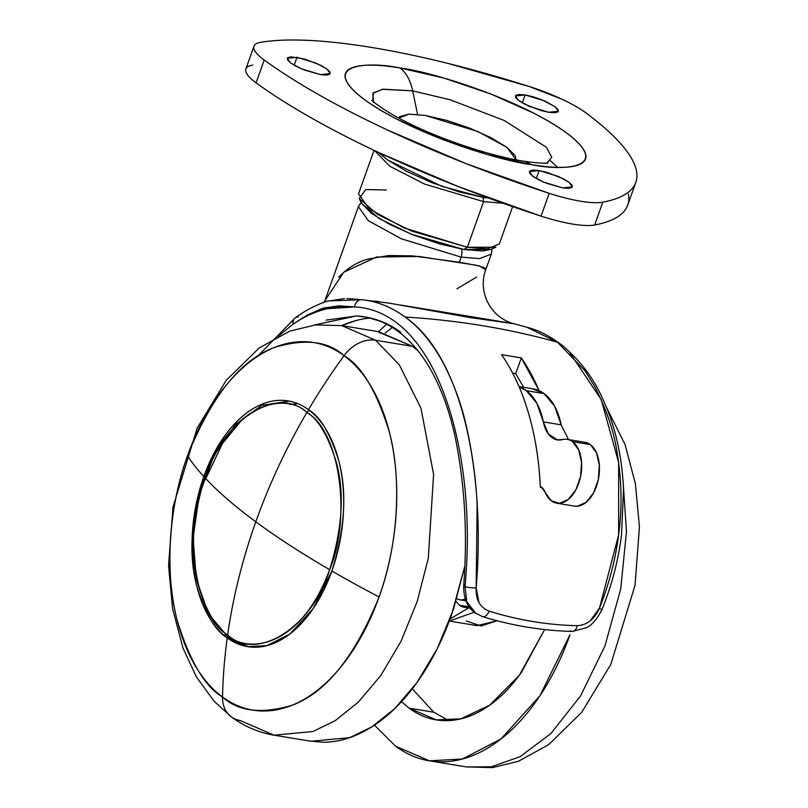 <?xml version="1.0" encoding="UTF-8"?>
<svg xmlns="http://www.w3.org/2000/svg" width="808" height="808" viewBox="0 0 808 808"><rect width="100%" height="100%" fill="white"/><g stroke="black" fill="none" stroke-linecap="round" stroke-linejoin="round"><path stroke-width="1.21" d="M204.848 477.669C217.746 491.537 234.734 506.242 255.803 521.796C269.205 484.214 286.214 447.794 306.828 412.504C277.73 384.77 221.644 420.604 204.848 477.669C234.997 396.011 290.163 394.577 306.828 412.504A4.151 3.192 -53.6 0 1 309.323 410.333A4.151 3.192 126.4 0 0 306.828 412.504C286.214 447.794 269.205 484.214 255.803 521.796C242.44 559.378 233.058 597.062 227.654 634.856C216.281 628.341 206.444 611.727 198.132 585.012C189.87 554.54 192.102 518.756 204.848 477.669C182.467 530.614 195.011 617.06 227.654 634.856C256.752 662.59 312.837 626.755 329.634 569.69C301.525 553.318 276.912 537.35 255.803 521.796C276.912 537.35 301.525 553.318 329.634 569.69C352.015 516.746 339.471 430.3 306.828 412.504C318.201 419.019 328.038 435.633 336.35 462.348C344.622 492.829 342.38 528.604 329.634 569.69C299.485 651.349 244.319 652.783 227.654 634.856C233.058 597.062 242.44 559.378 255.803 521.796C234.734 506.242 217.746 491.537 204.848 477.669M289.405 401.132L261.721 405.353L235.603 424.351L213.979 455.48L199.243 494.961L193.102 537.987L196.334 579.326L208.605 613.989L228.714 637.835L248.854 646.855L229.815 638.29A4.151 3.192 -53.6 0 1 228.684 637.815A4.151 3.192 -53.6 0 1 227.654 634.856A4.151 3.192 126.4 0 0 228.684 637.815M205.808 478.7L222.392 443.572L243.087 418.433M297.576 403.556L290.133 404.576M324.877 300.768L358.378 206.666L368.448 220.786L401.394 238.814L461.146 257.106A8.302 4.939 -80.6 0 0 461.408 249.076A8.302 4.939 99.4 0 1 461.146 257.106L401.394 238.814L368.448 220.786L358.378 206.666L361.115 202.323M338.734 277.195C347.612 268.014 357.328 261.984 367.892 259.095L388.638 255.52L412.575 255.863L459.308 262.277L461.146 257.106L459.308 262.277L479.548 265.953L485.689 269.912M590.143 620.918L599.455 608.232C609.808 582.315 616.454 555.813 619.362 528.715C622.21 503.738 621.392 477.952 616.908 451.359C613.817 431.058 606.404 409.393 594.658 386.365L584.911 370.741L557.53 342.239A1079.367 830.422 126.4 0 0 482.538 325.695A1079.367 830.422 126.4 0 0 405.121 317.049C418.847 326.927 431.23 341.632 442.269 361.166C453.409 382.275 461.459 404.05 466.408 426.473C472.417 453.339 475.993 479.568 477.144 505.172L476.164 587.84L478.982 602.586M569.933 352.924L601.172 399.465L618.645 462.449L618.655 534.765L599.455 608.232C594.435 619.312 587.022 625.119 577.215 625.675C547.794 625.049 518.423 620.211 489.123 611.151C518.423 620.211 547.794 625.049 577.215 625.675A8.302 5.101 91.4 0 1 572.286 631.422A8.302 5.101 91.4 0 1 570.337 630.795M539.138 390.698L521.332 357.914L501.576 354.651C512.969 371.155 521.988 390.799 528.634 413.595C535.28 436.381 539.188 461.014 540.34 487.497L542.289 487.81L540.34 487.497A240.713 143.137 -80.6 0 0 501.576 354.651L521.332 357.914A240.713 143.137 99.4 0 1 539.118 390.688M355.974 320.584L341.622 325.574A222.352 132.219 99.4 0 1 370.256 318.019M326.099 320.12L356.732 315.948M357.56 315.999C373.74 317.372 388.183 322.836 400.899 332.391M512.666 373.144L515.716 373.69L523.766 387.355L515.716 373.69L512.676 373.165M600.243 608.929L602.01 609.485C611.858 585.174 618.362 560.338 621.514 534.967L623.524 489.476C622.019 455.47 615.06 425.22 602.657 398.758C593.718 378.346 580.235 360.55 562.216 345.38C550.309 336.3 538.916 330.361 528.028 327.573L513.817 323.715L469.791 317.534L389.224 303.141L361.762 299.707C377.225 301.364 391.678 307.141 405.121 317.049A1079.367 830.422 -53.6 0 1 482.538 325.695A1079.367 830.422 -53.6 0 1 557.53 342.239L526.927 327.27L557.53 342.239M511.494 323.321L401.031 305.091M379.982 301.778L374.518 301.051M358.035 299.334L346.834 298.606M344.309 298.596L326.412 301.374M323.574 302.697L343.743 272.256L376.538 257.015L419.049 256.459L475.993 265.186L484.79 267.791L485.709 269.862C477.69 291.274 490.001 317.564 514.029 323.776M491.981 248.925L491.355 254.015L479.679 258.611L461.146 257.106L479.679 258.611L491.355 254.015L485.709 269.862M476.619 277.083L456.924 288.81M489.123 611.151A8.302 4.717 107 0 1 482.629 616.666A8.302 4.717 -73 0 0 489.123 611.151C479.952 607.485 475.639 599.718 476.164 587.84A8.302 1.666 -176 0 1 464.994 586.547L466.842 601.798L475.882 613.454L466.842 601.788L464.994 586.547C477.77 454.55 438.017 311.009 354.571 306.929C333.573 304.889 313.1 310.615 293.142 324.119C302.939 317.392 313.049 312.585 323.493 309.686C333.916 306.798 344.269 305.879 354.571 306.929L338.956 305.818L323.22 308.131L307.939 314.756L293.142 324.119L278.336 336.158L293.142 324.119A8.302 6.121 -124.2 0 1 295.162 317.897A8.302 6.121 -124.2 0 1 298.223 317.049M572.286 631.422A8.302 5.101 -88.6 0 0 577.215 625.675M482.629 616.666A8.302 4.717 107 0 1 481.659 616.171M463.701 585.517A8.302 1.666 4 0 0 464.994 586.547A8.302 1.666 -176 0 1 463.701 585.517A8.302 1.666 -176 0 1 465.115 584.719M314.06 325.069L356.479 315.928M464.994 586.547A8.302 1.666 4 0 0 476.164 587.84C485.467 478.346 464.004 357.641 405.121 317.049C391.678 307.141 377.225 301.364 361.762 299.707A8.302 6.676 96.1 0 0 354.571 306.929C438.017 311.009 477.77 454.55 464.994 586.547M319.978 309.191L354.571 306.929A8.302 6.676 -83.9 0 1 361.762 299.707L327.836 300.95M295.173 317.887A8.302 6.121 55.8 0 0 293.142 324.119L302.97 317.675M386.598 324.23L378.548 331.654M385.204 333.058L392.264 327.452M521.332 357.914L515.716 373.69L521.332 357.914M469.094 606.758A27.401 16.291 99.4 0 1 465.055 607.333A27.401 16.291 99.4 0 1 459.57 605.283L469.094 606.768M574.69 506.151A32.35 19.23 -80.6 0 0 597.809 481.851A32.35 19.23 -80.6 0 0 590.325 444.582L572.539 441.653A32.35 19.23 -80.6 0 0 562.812 439.491L557.298 439.845L548.44 434.068L543.35 421.897L561.136 424.826A66.418 39.501 -80.6 0 0 544.087 393.607L526.301 390.668A66.418 39.501 99.4 0 1 543.35 421.897L561.136 424.826L568.458 439.461M572.539 441.653A32.35 19.23 99.4 0 1 580.033 478.912A32.35 19.23 99.4 0 1 556.904 503.222A32.35 19.23 99.4 0 1 545.117 492.284L551.218 500.738L559.479 503.313L568.236 499.485L575.75 490.032L580.518 476.821L581.578 462.509L578.73 449.945L572.539 441.653L590.325 444.582A32.35 19.23 -80.6 0 0 585.043 442.299L567.256 439.36A32.35 19.23 99.4 0 1 572.539 441.653M542.138 487.668L540.33 487.375L542.138 487.668M540.289 486.487L541.633 487.264L545.117 492.284A16.604 9.878 99.4 0 0 541.633 487.264A16.604 9.878 99.4 0 0 540.289 486.487M561.136 424.826L554.631 406.192L544.087 393.607L526.301 390.668L519.15 386.901A66.418 39.501 99.4 0 1 526.301 390.668L536.845 403.263L543.35 421.897C544.643 428.402 547.097 433.28 550.692 436.542C554.298 439.794 558.328 440.774 562.812 439.491A32.35 19.23 99.4 0 1 567.266 439.36M532.411 388.789L544.087 393.607A66.418 39.501 -80.6 0 0 532.927 388.86M574.054 506.05L577.255 506.252L586.022 502.424L593.537 492.961L598.294 479.76L599.364 465.448L596.516 452.884L590.325 444.582L584.426 442.198M456.005 601.405L459.57 605.283M465.923 600.819L464.337 600.536M461.237 599.889A20.756 12.342 99.4 0 1 457.843 599.162M466.004 598.324C462.59 600.506 459.419 600.506 456.469 598.334M398.748 118.059L409.121 114.13L425.351 115.463L446.693 120.382L469.66 128.149L490.749 137.572L506.757 147.228L515.251 155.641L516.08 159.833L506.889 147.319L477.801 131.492L425.351 115.463L408.878 114.14L399.798 116.615L398.748 118.049M399.99 67.953C367.791 61.135 317.322 64.054 364.418 99.576C414.282 135.562 504.061 161.63 530.997 164.569A49.813 29.623 -80.6 0 0 522.837 161.044A49.813 29.623 99.4 0 1 530.997 164.569L487.325 154.51L440.34 138.623L397.183 119.332C384.032 112.575 373.104 105.989 364.418 99.576C355.732 93.172 349.945 87.436 347.046 82.365C344.147 77.295 344.37 73.275 347.703 70.306C351.036 67.347 357.237 65.66 366.297 65.246C375.356 64.842 386.588 65.741 399.99 67.953L443.653 78.012L490.638 93.9L533.795 113.191C546.945 119.948 557.874 126.533 566.56 132.946C575.245 139.35 581.033 145.087 583.932 150.157C586.83 155.227 586.608 159.247 583.275 162.216C579.942 165.175 573.741 166.862 564.681 167.276C555.621 167.68 544.39 166.781 530.997 164.569C563.186 171.387 613.656 168.468 566.56 132.946C516.696 96.96 426.917 70.892 399.99 67.953A49.813 29.623 99.4 0 1 412.666 90.85A49.813 29.623 -80.6 0 0 399.99 67.953M372.751 101.061L373.326 92.819L383.154 89.183L412.666 90.85L450.268 99.828L504.212 120.463L546.36 147.268L551.773 157.277L546.965 163.095L551.773 157.277L546.36 147.268L504.212 120.463L450.268 99.828L412.666 90.85L417.574 114.433L412.666 90.85L382.416 89.294L372.841 93.344L373.478 102.313M374.619 150.591L389.82 166.256L424.594 184.072L483.598 201.636L482.992 197.495L483.598 201.636L424.594 184.072L389.82 166.256L374.619 150.591M360.924 201.182L361.711 203.485L379.144 218.534L411.454 234.259L463.863 249.5L467.347 247.268L411.858 231.138L377.649 214.484L359.186 198.546L365.701 189.567L386.355 189.981M459.429 187.032L391.153 158.267L459.429 187.032M378.356 152.348L387.547 159.934L441.915 186.375L484.951 197.829A49.813 29.623 -80.6 0 0 487.668 197.728A49.813 29.623 99.4 0 1 484.951 197.829L459.338 191.93L431.785 182.618L406.464 171.306L387.254 159.711L379.457 152.874C354.52 141.198 331.583 129.431 310.676 117.564C289.769 105.697 271.579 94.122 256.096 82.84C249.773 78.235 246.319 74.346 245.733 71.165C245.137 67.983 247.501 65.953 252.813 65.074M550.41 160.742L557.56 167.337L550.41 160.742M536.3 178.507L539.128 170.559L558.459 176.477L569.115 182.315L572.377 186.88L562.6 187.88L546.36 183.224L538.623 179.77L532.755 176.235L529.634 173.144L529.755 170.983L533.088 170.074L539.128 170.559L546.945 172.367L563.105 178.669L568.973 182.204L572.094 185.295L571.973 187.456L568.64 188.365L562.6 187.88L543.269 181.962L532.613 176.124L529.351 171.559L539.128 170.559L536.3 178.507M294.152 65.246L296.98 57.297L316.312 63.216L326.977 69.044L330.23 73.609L320.463 74.609L304.212 69.963L296.486 66.498L290.607 62.963L287.496 59.873L287.618 57.721L290.951 56.812L304.808 59.095L320.968 65.397L326.836 68.943L329.947 72.023L329.836 74.184L326.503 75.093L320.463 74.609L301.131 68.69L290.466 62.862L287.214 58.297L296.98 57.297L294.152 65.246M522.311 102.899L525.139 94.95L544.471 100.869L555.136 106.707L558.389 111.272L548.622 112.272L540.794 110.464L524.634 104.161L518.766 100.616L515.655 97.536L515.777 95.374L519.1 94.465L525.139 94.95L532.967 96.758L541.39 99.606L554.995 106.595L558.106 109.686L557.985 111.847L554.662 112.756L548.622 112.272L529.29 106.353L518.625 100.515L515.373 95.95L525.139 94.95L522.311 102.899M628.392 193.96C629.836 201.758 627.695 208.282 621.988 213.544C616.272 218.796 607.172 222.614 594.678 224.998L602.798 202.182A66.418 15.503 -160.4 0 1 580.75 201.253A66.418 15.503 -160.4 0 1 549.188 193.324A344.572 80.436 -160.4 0 1 264.216 60.024A66.418 15.503 -160.4 0 1 253.975 46.228A66.418 15.503 -160.4 0 1 260.934 42.258A344.572 80.436 -160.4 0 1 372.347 47.571A344.572 80.436 -160.4 0 1 529.442 86.577A66.418 15.503 -160.4 0 1 586.345 113.191A344.572 80.436 -160.4 0 1 635.906 182.133A344.572 80.436 -160.4 0 1 602.798 202.182L594.678 224.998A66.418 15.503 -160.4 0 1 572.62 224.069A66.418 15.503 -160.4 0 1 541.067 216.14L457.984 186.476L379.477 152.884M374.043 150.318L358.53 193.869L369.185 208.807L404.081 227.896L467.347 247.268L483.598 201.636L467.347 247.268L486.971 248.864L499.324 244.006L512.636 206.626M502.97 203.242L483.598 201.636L502.97 203.242M491.102 249.308L482.517 250.995L463.863 249.5L439.673 243.925L413.646 235.128L389.739 224.442L371.589 213.494L361.651 203.374M245.844 69.044A66.418 15.503 19.6 0 0 256.096 82.84L264.216 60.024L256.096 82.84A344.572 80.436 19.6 0 0 541.067 216.14L549.188 193.324L541.067 216.14A66.418 15.503 19.6 0 0 572.62 224.069A66.418 15.503 19.6 0 0 594.678 224.998A344.572 80.436 19.6 0 0 627.776 204.949M602.798 202.182C615.292 199.798 624.402 195.98 630.109 190.728C635.825 185.466 637.956 178.942 636.522 171.144C635.078 163.347 630.109 154.54 621.605 144.723C613.1 134.906 601.354 124.392 586.345 113.191C580.215 108.626 572.064 103.949 561.863 99.182L529.442 86.577L447.551 63.307C420.938 56.701 395.87 51.46 372.347 47.571C348.824 43.693 327.624 41.299 308.747 40.4C289.87 39.501 273.932 40.117 260.934 42.258C255.621 43.137 253.268 45.157 253.853 48.349C254.439 51.53 257.893 55.419 264.216 60.024C279.699 71.306 297.899 82.881 318.806 94.748C339.703 106.616 362.641 118.382 387.608 130.058L466.115 163.66L549.188 193.324A66.418 15.503 19.6 0 0 580.75 201.253A66.418 15.503 19.6 0 0 602.798 202.182M467.347 247.268L463.863 249.5L490.789 249.45L495.859 247.218L467.347 247.268M412.292 688.85L433.815 712.222L409.111 708.151C420.433 716.494 432.694 720.665 445.905 720.665C459.116 720.655 472.266 716.474 485.345 708.111C498.435 699.758 510.454 687.85 521.423 672.418L544.632 629.553L519.352 675.266L489.709 705.162L460.934 718.817L436.239 719.878L409.111 708.151L433.815 712.222L448.804 720.595M374.447 725.17L395.566 746.178C409.727 756.611 425.059 761.833 441.562 761.823C458.075 761.813 474.508 756.581 490.86 746.138C507.222 735.684 522.251 720.807 535.967 701.506C549.672 682.205 561.015 659.954 569.994 634.735L539.916 695.759L500.99 738.956L462.469 758.975L429.472 760.833L395.566 746.178L374.468 725.15M606.404 407.283L625.028 444.461L635.431 483.891L639.441 526.887L635.017 585.416L610.777 664.499L581.72 712.262L548.753 744.582L518.352 761.328L492.537 767.6L466.317 766.913L491.335 766.802L520.12 756.672L550.905 733.523L580.508 696.021L604.929 646.036L620.736 588.891L626.473 531.654L623.039 480.528L626.473 531.654L620.736 588.891L604.929 646.036L580.508 696.021L550.905 733.523L520.12 756.672L491.335 766.802L466.317 766.913L431.068 761.096M401.495 701.718L409.111 708.151L401.485 701.728M474.215 612.232L449.288 621.049L474.215 612.232M449.167 621.029L477.154 625.655L497.102 620.756L481.033 625.968L466.307 620.958M379.083 596.96A186.305 110.777 -80.6 0 0 344.067 355.671A518.13 398.637 126.4 0 0 308.484 409.696A124.543 74.053 99.4 0 1 331.886 571.004A518.13 120.958 19.6 0 0 379.083 596.96C354.924 656.651 325.947 692.739 292.153 705.232C261.57 714.292 238.36 711.545 222.523 696.991A33.209 25.553 126.4 0 0 231.169 716.746A33.209 25.553 -53.6 0 1 222.523 696.991A518.13 398.637 -53.6 0 1 227.23 637.865A124.543 74.053 99.4 0 1 203.828 476.558A518.13 120.958 -160.4 0 1 187.517 455.692A186.305 110.777 -80.6 0 0 222.523 696.991A186.305 110.777 -80.6 0 0 379.083 596.96A518.13 120.958 -160.4 0 1 331.886 571.004L313.07 608.757L289.921 633.967L267.115 645.612L247.571 646.663L227.23 637.865C215.564 631.179 205.464 614.13 196.94 586.719C188.456 555.45 190.749 518.726 203.828 476.558A124.543 74.053 99.4 0 1 308.484 409.696A518.13 398.637 -53.6 0 1 344.067 355.671C361.519 365.671 376.629 391.173 389.375 432.189C400.627 473.538 400.091 539.31 379.083 596.96M376.932 331.411L412.434 346.329L378.528 331.674L341.683 325.594L375.589 340.249L412.434 346.329L375.589 340.249L341.683 325.594L315.463 324.907L289.648 331.179L259.247 347.925L226.28 380.245L197.223 428.008L172.983 507.091L168.559 565.62L172.569 608.606L182.972 648.046L196.384 676.882L214.1 701.243L231.29 716.837C244.248 726.412 258.51 732.533 274.074 735.189L312.969 731.513L335.29 720.595L358.399 702.051L380.871 675.417L401.051 641.259L417.261 601.283L428.301 558.177L433.603 474.427L420.978 408.232L399.283 364.782L375.589 340.249A33.209 25.553 126.4 0 0 344.067 355.671A186.305 110.777 -80.6 0 0 187.517 455.692A518.13 120.958 19.6 0 0 203.828 476.558A124.543 74.053 -80.6 0 1 288.143 400.899A124.543 74.053 -80.6 0 1 308.484 409.696C320.15 416.383 330.25 433.431 338.774 460.843C347.258 492.123 344.966 528.836 331.886 571.004A124.543 74.053 99.4 0 1 227.23 637.865A518.13 398.637 126.4 0 0 222.523 696.991C205.07 686.992 189.961 661.479 177.215 620.473C165.963 579.114 166.509 513.353 187.517 455.692C211.666 396.011 240.643 359.913 274.437 347.42C305.02 338.37 328.23 341.117 344.067 355.671A33.209 25.553 -53.6 0 1 375.589 340.249L399.283 364.782L420.978 408.232L433.603 474.427L428.301 558.177L417.261 601.283L401.051 641.259L380.871 675.417L358.399 702.051L335.29 720.595L312.969 731.513L274.074 735.189L240.178 720.524A33.209 25.553 -53.6 0 1 231.169 716.746M234.219 642.209L233.754 641.148M274.074 735.189L310.918 741.269L349.571 737.674L371.741 726.927L394.718 708.646L417.11 682.366L437.259 648.612L453.561 609.03L464.772 566.236M229.199 638.189L227.23 637.865L229.199 638.189M263.772 403.475L262.933 404.838M224.967 634.835L225.331 636.391M412.434 346.329L417.807 350.601M464.762 566.378L451.44 615.171C442.461 640.38 431.119 662.641 417.413 681.942C403.697 701.243 388.668 716.12 372.306 726.564C355.954 737.017 339.522 742.249 323.008 742.249L308.979 740.946M450.056 618.979L468.539 607.959M602.01 609.485C596.95 619.322 591.648 625.453 586.103 627.856L572.195 631.422C542.249 630.674 512.373 625.745 482.558 616.645L475.023 612.848C467.206 607.101 463.428 598.001 463.701 585.537C467.711 533.017 464.721 482.841 454.742 434.987C449.137 410.121 441.208 388.517 430.947 370.175C423.836 357.591 415.807 347.117 406.858 338.724C398.213 330.654 388.991 324.705 379.204 320.887L367.196 317.322L356.368 315.928M257.358 356.479L295.223 317.857C305.485 310.373 316.342 304.747 327.775 300.97M464.044 607.222L470.206 608.232M574.508 506.131L556.722 503.192M558.227 440.006L557.298 439.845M533.24 388.911L519.009 386.567M459.863 599.799L465.125 600.667M547.854 163.004C548.824 162.762 545.228 164.428 522.857 161.044C489.547 155.833 438.027 138.542 404.212 120.917C381.336 109.433 370.064 99.02 372.114 100.424M361.711 203.485L359.186 198.546M627.705 205.161L635.825 182.345M253.985 46.187L245.864 69.003M437.512 720.09L436.239 719.878"/></g></svg>

